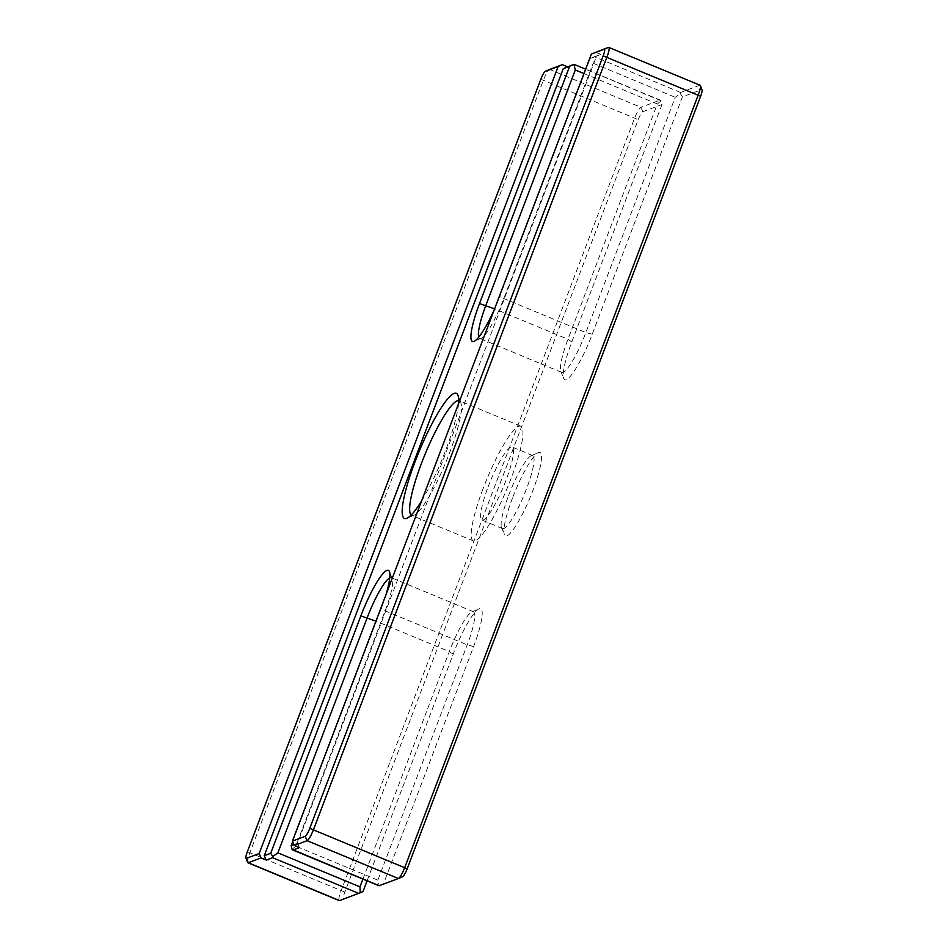 <?xml version="1.0" encoding="UTF-8"?>
<svg xmlns="http://www.w3.org/2000/svg" width="948" height="948" viewBox="0 0 948 948"><rect width="100%" height="100%" fill="white"/><g stroke="black" fill="none" stroke-linecap="round" stroke-linejoin="round"><path stroke-width="0.71" stroke-dasharray="4.74 3.56" d="M700.086 85.249A11.281 2.026 -67.5 0 0 699.719 85.261L680.545 92.454L680.309 93.568L675.237 97.288L585.864 332.558A39.508 7.074 112.5 0 1 561.785 372.41A39.508 7.074 112.5 0 1 560.849 371.296A39.508 7.074 112.5 0 1 567.959 339.266L657.331 103.984L661.088 100.772L660.092 100.109L640.907 107.302A11.281 2.026 -67.5 0 0 634.402 118.666L340.972 891.132A11.281 2.026 -67.5 0 0 339.206 900.6M478.74 337.132A39.508 7.074 -67.5 0 0 479.724 338.389A39.508 7.074 -67.5 0 0 481.169 338.27A39.508 7.074 -67.5 0 0 503.803 298.537L593.175 63.267L592.903 57.33L600.771 54.332L595.64 52.211M362.918 879.069L449.328 651.584A39.508 7.074 112.5 0 1 471.962 611.863A39.508 7.074 112.5 0 1 473.408 611.744A39.508 7.074 112.5 0 1 467.222 644.877L377.849 880.159L379.2 885.74M292.043 849.349L295.788 846.137L385.161 610.856A39.508 7.074 -67.5 0 0 392.282 578.825A39.508 7.074 -67.5 0 0 391.346 577.723A39.508 7.074 -67.5 0 0 389.758 577.901M411.195 515.048A62.07 11.127 -67.5 0 0 411.764 515.392A62.07 11.127 -67.5 0 0 414.027 515.214A62.07 11.127 -67.5 0 0 445.809 462.316A62.07 11.127 -67.5 0 0 460.787 402.45A62.07 11.127 -67.5 0 0 459.306 400.708A62.07 11.127 -67.5 0 0 458.666 400.554M483.018 488.836A62.07 11.127 -67.5 0 0 473.301 540.905A62.07 11.127 -67.5 0 0 507.358 487.829A62.07 11.127 -67.5 0 0 520.855 426.221A62.07 11.127 -67.5 0 0 483.018 488.836M363.013 891.547L343.828 898.74A7.904 1.41 112.5 0 1 344.811 892.115L638.241 119.661A7.904 1.41 112.5 0 1 642.803 111.698L661.977 104.517L661.088 100.772L573.931 64.393M508.649 495.425A39.508 7.074 112.5 0 1 531.283 455.704A39.508 7.074 112.5 0 1 532.717 455.585A39.508 7.074 112.5 0 1 524.137 494.785A39.508 7.074 112.5 0 1 502.464 528.569A39.508 7.074 112.5 0 1 501.528 527.455A39.508 7.074 112.5 0 1 508.649 495.425M488.125 486.916A39.508 7.074 112.5 0 1 512.204 447.077A39.508 7.074 112.5 0 1 503.613 486.277A39.508 7.074 112.5 0 1 481.951 520.061A39.508 7.074 112.5 0 1 488.125 486.916M247.641 862.431A11.281 2.026 112.5 0 1 249.679 853.283L543.109 80.817A11.281 2.026 112.5 0 1 549.532 69.488M512.489 498.032A45.149 8.094 -67.5 0 0 504.36 534.636A45.149 8.094 -67.5 0 0 530.193 497.297A45.149 8.094 -67.5 0 0 538.357 452.634A45.149 8.094 -67.5 0 0 512.489 498.032M661.977 104.517L571.81 341.873A45.149 8.094 -67.5 0 0 563.681 378.477A45.149 8.094 -67.5 0 0 592.263 334.206L682.43 96.85L701.603 89.657A7.904 1.41 112.5 0 1 702.053 89.87M402.639 876.699L383.466 883.892L473.633 646.524A45.149 8.094 -67.5 0 0 479.036 608.794A45.149 8.094 -67.5 0 0 453.18 654.191L367.089 880.799M385.812 595.226A45.149 8.094 112.5 0 1 381.321 608.249L292.659 841.658M293.916 844.573L297.542 843.222L596.505 56.181L590.118 58.575L499.952 295.93A45.149 8.094 112.5 0 1 494.406 309.356M458.488 403.895A67.723 12.134 112.5 0 1 421.718 500.686M600.771 54.332L596.505 56.181M297.542 843.222L299.438 847.619M383.466 883.892L379.449 885.586M680.309 93.568L682.43 96.85M590.118 58.575L592.903 57.33M571.81 341.873L567.959 339.266L494.595 308.847M657.331 103.984L583.968 73.565M592.263 334.206L585.864 332.558L503.803 298.537L499.952 295.93M593.175 63.267L675.237 97.288M473.633 646.524L467.222 644.877L385.161 610.856L381.321 608.249M377.849 880.159L295.788 846.137M453.18 654.191L449.328 651.584L375.953 621.165M680.545 92.454L594.384 56.726M642.803 111.698L640.907 107.302L549.627 69.453M608.426 47.412L699.719 85.261L701.603 89.657M540.798 79.253L638.241 119.661M344.811 892.115L247.369 851.719M343.828 898.74L339.574 900.588M561.785 372.41L479.724 338.389M473.408 611.744L391.346 577.723M520.855 426.221L459.306 400.708M473.301 540.905L411.764 515.392M660.341 100.133L585.639 69.168M532.717 455.585L512.204 447.077M502.464 528.569L481.951 520.061M471.962 611.863L479.036 608.794M501.528 527.455L504.36 534.636M531.283 455.704L538.357 452.634M560.849 371.296L563.681 378.477M481.169 338.27L474.083 341.339M460.787 402.45L457.955 395.269M414.027 515.214L406.953 518.283M392.282 578.825L389.45 571.644"/><path stroke-width="1.42" d="M494.406 309.356A45.149 8.094 112.5 0 1 474.083 341.339A45.149 8.094 112.5 0 1 479.498 303.597L569.665 66.242L563.278 68.635L573.931 64.393L575.282 69.974L485.909 305.244A39.508 7.074 -67.5 0 0 478.74 337.132M389.758 577.901A39.508 7.074 -67.5 0 0 367.267 617.563L277.894 852.845L272.811 856.554L272.586 857.679L266.198 860.073L261.067 857.952L248.281 862.739A11.281 2.026 112.5 0 1 247.914 862.751A11.281 2.026 112.5 0 1 247.641 862.431L245.947 858.13A7.904 1.41 -67.5 0 0 246.397 858.343L259.171 853.544L261.067 857.952M247.914 862.751L339.206 900.6A11.281 2.026 -67.5 0 0 339.574 900.588L360.228 892.791L359.956 886.866L362.918 879.069M292.411 841.089L591.386 54.048L608.426 47.412A11.281 2.026 112.5 0 1 608.794 47.4A11.281 2.026 112.5 0 1 607.028 56.868L313.598 829.334A11.281 2.026 112.5 0 1 307.093 840.698L294.307 845.486L292.411 841.089L305.197 836.302A7.904 1.41 -67.5 0 0 309.759 828.339L603.189 55.885A7.904 1.41 -67.5 0 0 604.172 49.26L591.386 54.048M458.666 400.554A62.07 11.127 -67.5 0 0 421.469 463.323A62.07 11.127 -67.5 0 0 411.195 515.048M379.449 885.586L398.373 878.547A11.281 2.026 -67.5 0 0 398.421 878.535A11.281 2.026 -67.5 0 0 404.891 867.183L698.32 94.717A11.281 2.026 -67.5 0 0 700.359 85.569A11.281 2.026 -67.5 0 0 700.086 85.249L608.794 47.4M294.307 845.486L299.438 847.619L293.039 850.012L292.043 849.349L291.154 845.616L293.916 844.573M379.2 885.74L292.043 849.349M573.931 64.393L569.665 66.242M549.532 69.488A11.281 2.026 112.5 0 1 549.579 69.465L562.413 64.665L558.147 66.502L259.171 853.544M567.532 66.787L562.413 64.665M700.359 85.569L702.053 89.87A7.904 1.41 112.5 0 1 700.631 96.281L407.202 868.747A7.904 1.41 112.5 0 1 402.675 876.687A7.904 1.41 112.5 0 1 402.639 876.699L398.468 878.512M367.089 880.799L363.013 891.547L360.228 892.791M558.147 66.502L545.361 71.301A7.904 1.41 -67.5 0 0 545.325 71.313A7.904 1.41 -67.5 0 0 540.798 79.253L247.369 851.719A7.904 1.41 -67.5 0 0 245.947 858.13M563.278 68.635L264.302 855.677L270.701 853.283L360.856 615.916A45.149 8.094 112.5 0 1 389.45 571.644A45.149 8.094 112.5 0 1 385.812 595.226M292.659 841.658L291.154 845.616M421.718 500.686A67.723 12.134 112.5 0 1 406.953 518.283A67.723 12.134 112.5 0 1 415.07 461.676A67.723 12.134 112.5 0 1 457.955 395.269A67.723 12.134 112.5 0 1 458.488 403.895M266.198 860.073L264.302 855.677M545.325 71.313L549.579 69.465A11.281 2.026 112.5 0 1 549.627 69.453L545.361 71.301M270.701 853.283L272.811 856.554M494.595 308.847L479.498 303.597M583.968 73.565L575.282 69.974M375.953 621.165L360.856 615.916M277.894 852.845L359.956 886.866M358.747 893.395L272.586 857.679M309.759 828.339L407.202 868.747M700.631 96.281L603.189 55.885M402.675 876.687L398.421 878.535L307.093 840.698L305.197 836.302M246.397 858.343L248.281 862.739L339.574 900.588M608.426 47.412L604.172 49.26M379.082 885.776L292.79 849.989M585.639 69.168L574.038 64.357"/></g></svg>
